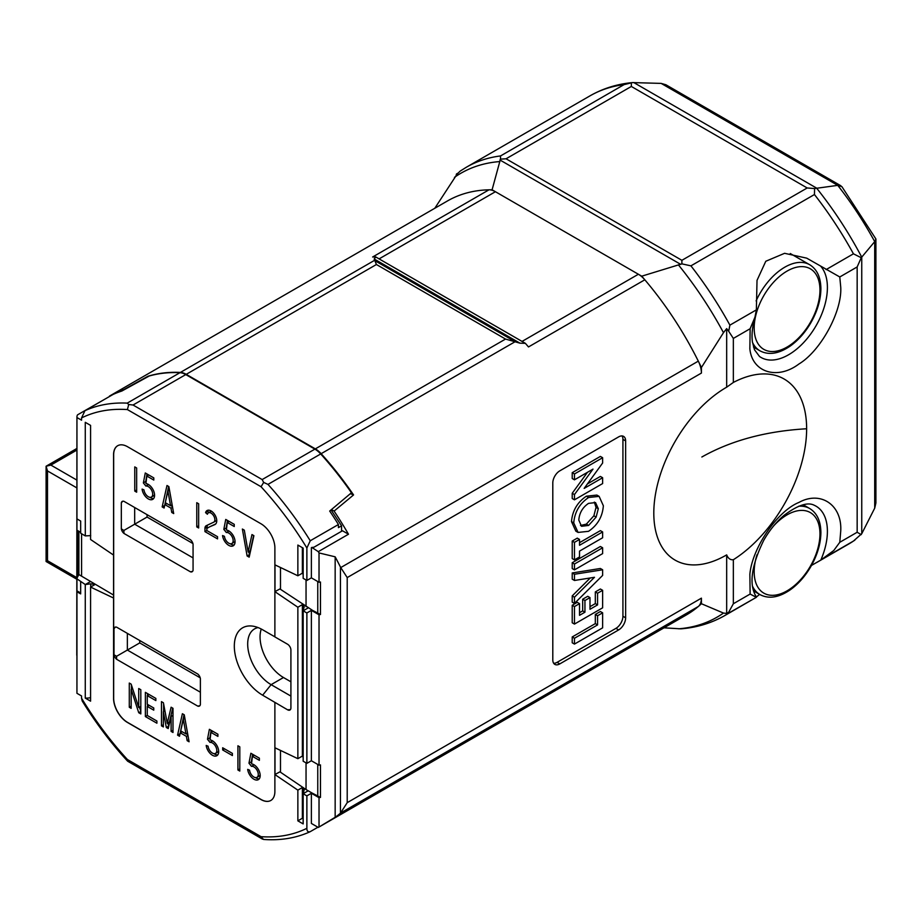 <?xml version="1.0" encoding="UTF-8"?>
<svg xmlns="http://www.w3.org/2000/svg" width="922" height="922" viewBox="0 0 922 922"><rect width="100%" height="100%" fill="white"/><g stroke="black" fill="none" stroke-linecap="round" stroke-linejoin="round"><path stroke-width="1.38" d="M351.121 493.028A237.392 137.055 60 0 1 351.697 493.846L353.564 494.93A238.982 137.977 -120 0 0 321.144 453.693A19.754 11.41 -120 0 0 315.336 448.876L186.221 374.332A19.754 11.41 -120 0 0 180.401 372.43A238.982 137.977 -120 0 0 147.993 376.245L147.912 376.718M814.587 188.549L814.449 194.53A258.736 149.387 -120 0 1 853.438 253.815L861.24 257.734L874.713 241.622L875.9 238.971L841.89 186.647L837.741 185.357L814.587 188.549L807.188 187.973L681.888 260.315L681.888 263.865L641.712 276.185L638.381 274.249A19.754 11.41 60 0 1 644.824 279.792L528.49 346.949A238.982 137.977 -120 0 0 525.379 343.341L519.962 343.168L505.533 339.065L376.418 264.51L374.194 259.001L375.761 256.961A238.982 137.977 -120 0 0 372.649 256.984L488.983 189.817A19.754 11.41 60 0 1 495.425 191.718L492.094 189.794L500.462 159.126L500.554 155.933A258.736 149.387 -120 0 0 466.371 167.228L460.458 170.927M124.055 389.822L123.732 389.637A238.982 137.977 -120 0 0 109.43 396.126L447.412 200.984A238.982 137.977 60 0 1 488.983 189.817A238.982 137.977 60 0 1 492.094 189.794M302.37 547.668L302.37 573.184L297.864 575.777L297.864 545.063L303.165 548.129L303.165 578.313L306.876 580.457L306.876 548.002L310.253 540.765L338.42 524.514A238.982 137.977 60 0 0 329.696 511.053L351.443 492.763A238.982 137.977 60 0 0 320.695 453.958A19.754 11.41 -120 0 0 314.886 449.129L185.771 374.586A19.754 11.41 -120 0 0 179.951 372.695A238.982 137.977 -120 0 0 149.214 376.003L121.831 391.043A238.982 137.977 60 0 0 113.106 394.42L84.939 410.682L81.562 417.92L81.562 420.19L76.952 417.528A12.747 7.364 180 0 1 76.929 417.067A12.747 7.364 180 0 1 77.506 414.865L109.718 396.379M123.732 389.637L147.543 376.499M317.917 827.23L309.988 831.794C295.974 838.121 280.472 840.68 263.508 839.446L261.053 836.669L127.397 759.509L128.723 761.537M353.564 494.93L334.098 511.088A238.982 137.977 60 0 1 348.481 534.23L318.297 551.656A238.982 137.977 60 0 1 319.024 552.935L319.024 582.266L320.464 582.001L320.464 614.525L319.024 614.778L311.382 610.376L306.876 612.969L303.165 610.837A12.747 7.364 180 0 1 303.165 610.813L308.202 607.898M340.737 812.95L698.311 606.503A19.754 11.41 -120 0 0 701.412 598.159L347.214 802.659L340.449 813.192A238.982 137.977 60 0 1 335.159 817.295L335.159 556.819L319.024 552.935M335.159 556.819A238.982 137.977 60 0 1 340.449 567.042L340.449 813.192M641.712 276.185A238.982 137.977 60 0 1 644.824 279.792A238.982 137.977 60 0 1 698.311 361.136L340.737 567.583L340.449 567.042M311.936 792.955L320.464 797.426L319.024 797.68L311.382 793.277L311.382 823.45L318.297 827.437L348.481 810.012A238.982 137.977 60 0 1 348.412 810.058A238.982 137.977 60 0 1 348.332 810.092M338.42 524.514L338.42 527.638L341.578 525.817L331.044 509.924M341.578 531.279L341.578 525.817M318.297 551.656L311.832 547.414A3.181 1.844 0 0 0 314.54 546.884L342.477 530.761L348.481 534.23M334.098 511.088L331.459 509.566M574.464 499.828L574.464 494.572L592.996 469.114L574.464 479.82L574.464 473.977L602.631 457.715L602.631 463.017L584.156 488.395L602.631 477.734L602.631 483.566L574.464 499.828L572.216 498.525L572.216 493.27L587.475 472.306M574.464 479.82L572.216 478.518L572.216 472.675L600.372 456.413L602.631 457.715M587.418 483.912L600.372 476.432L602.631 477.734M578.071 532.432L575.824 531.13L571.49 521.598C572.424 510.73 577.379 502.26 586.38 496.186L596.868 495.068L599.127 496.37L603.357 505.763C602.527 516.654 597.594 525.171 588.536 531.314L578.071 532.432L573.738 522.901C574.671 512.033 579.638 503.562 588.628 497.488L599.127 496.37M602.631 531.936L602.631 537.768L579.523 551.114L579.523 556.946L574.464 559.873L572.216 558.571L572.216 541.053L577.264 538.137L579.523 539.439L579.523 545.271L602.631 531.936L600.372 530.634L579.523 542.678M572.216 568.574L572.216 562.743L600.372 546.481L602.631 547.772L602.631 553.615L574.464 569.877L572.216 568.574M574.464 603.437L574.464 597.202L594.471 577.299L574.464 580.468L574.464 574.256L602.631 569.784L602.631 575.409L574.464 603.437L572.216 602.135L572.216 595.9L590.241 577.967M574.464 580.468L572.216 579.166L572.216 572.954L600.372 568.482L602.631 569.784M572.216 622.776L572.216 605.27L577.264 602.343L579.523 603.645L579.523 615.32L584.94 612.196L582.681 610.894L582.681 599.219L587.74 596.303L589.988 597.606L589.988 609.281L597.571 604.901L595.324 603.599L595.324 591.924L600.372 589.008L602.631 590.311L602.631 607.817L574.464 624.079L572.216 622.776M579.523 612.715L582.681 610.894M589.988 606.676L595.324 603.599M572.216 642.795L572.216 636.952L595.324 623.606L595.324 614.444L600.372 611.517L602.631 612.819L602.631 627.836L574.464 644.086L572.216 642.795M553.684 663.287A9.877 5.705 120 0 0 557.084 662.342L615.942 628.355A9.877 5.705 120 0 0 622.926 616.265L622.926 439.356A9.877 5.705 120 0 0 622.05 435.933M258.102 627.582A33.134 19.132 -120 0 0 254.541 628.908A33.134 19.132 -120 0 0 249.47 655.461A33.134 19.132 -120 0 0 271.114 684.654L262.643 695.2L287.537 709.779A4.783 2.754 60 0 0 289.934 710.021A4.783 2.754 60 0 0 290.914 707.831L290.914 650.068A4.783 2.754 60 0 0 287.537 644.213L274.883 636.906L274.883 591.647L297.864 607.241L302.37 604.636L302.37 756.086L303.142 756.455M274.883 636.848L262.643 629.784A40.061 23.131 60 0 0 252.536 626.107A40.061 23.131 60 0 0 234.787 652.35A40.061 23.131 60 0 0 262.643 695.2M287.537 709.779L290.361 709.652M290.914 681.807L283.48 677.52L271.114 684.654L290.914 696.098M185.944 733.924L183.328 719.241L180.7 730.892L185.944 733.924L187.523 733.013M170.547 505.705L167.931 491.034L165.303 502.686L170.547 505.705L172.126 504.795M303.315 609.05L303.315 605.27L302.37 604.636M261.272 629.034A33.134 19.132 -120 0 0 283.48 677.52M200.224 677.843L139.729 642.922L139.729 640.525M192.894 543.519L147.059 517.058L147.059 514.66M184.896 718.342L183.328 719.241M169.498 490.124L167.931 491.034M302.37 756.086L297.864 758.679L297.864 607.241M303.315 605.27L304.03 607.448L303.142 610.329L303.165 761.215L306.876 763.358L311.382 760.754L319.024 765.168L320.464 764.903L320.464 797.426M304.248 606.734L304.03 607.448M311.936 610.053L320.464 614.525M139.729 642.922L127.363 650.056L127.363 633.379M200.385 692.215L127.363 650.056L116.529 656.314L116.656 659.311A4.783 2.754 60 0 1 113.994 654.712L113.994 628.723A4.783 2.754 60 0 1 114.927 627.26A4.783 2.754 60 0 1 116.656 627.191L197.734 674.005A4.783 2.754 60 0 1 200.385 678.604L200.385 704.581A4.783 2.754 60 0 1 199.463 706.045A4.783 2.754 60 0 1 197.734 706.114L199.867 705.722M193.067 557.902L134.681 524.203L147.059 517.058M123.848 530.461L123.974 533.446A4.783 2.754 60 0 1 121.324 528.848L123.848 530.461L134.681 524.203L134.681 507.515M213.973 753.654A8.874 5.129 -120 0 0 217.799 754.853M211.103 730.305L209.813 738.257M211.415 740.285L212.106 741.161A6.212 3.584 60 0 1 213.017 741.138M218.664 750.934A6.212 3.584 60 0 1 217.661 752.156L215.529 753.389A6.212 3.584 -120 0 0 215.806 746.751A6.212 3.584 -120 0 0 209.974 742.394L207.485 739.248L209.386 729.314L217.903 734.223L217.903 736.401L210.931 732.379L210.032 739.94A8.874 5.129 60 0 1 217.638 747.004A8.874 5.129 60 0 1 216.854 755.706A8.874 5.129 60 0 1 210.435 753.735A8.874 5.129 60 0 1 206.205 745.437L208.072 746.209A6.212 3.584 -120 0 0 211.034 752.018A6.212 3.584 -120 0 0 215.529 753.389M255.452 777.603A8.874 5.129 -120 0 0 259.278 778.802M252.582 754.254L251.291 762.206M252.905 764.234L253.596 765.11A6.212 3.584 60 0 1 254.495 765.099M260.154 774.895A6.212 3.584 60 0 1 259.151 776.105L257.007 777.338A6.212 3.584 -120 0 0 257.296 770.7A6.212 3.584 -120 0 0 251.452 766.343L248.963 763.197L250.876 753.262L259.382 758.172L259.382 760.35L252.421 756.34L251.51 763.889A8.874 5.129 60 0 1 259.128 770.953A8.874 5.129 60 0 1 258.344 779.655A8.874 5.129 60 0 1 251.913 777.684A8.874 5.129 60 0 1 247.695 769.386L249.562 770.158A6.212 3.584 -120 0 0 252.513 775.967A6.212 3.584 -120 0 0 257.007 777.338M149.86 497.304A8.874 5.129 -120 0 0 153.686 498.514M146.99 473.966L145.699 481.906M147.301 483.946L147.993 484.822A6.212 3.584 60 0 1 148.903 484.799M154.55 494.595A6.212 3.584 60 0 1 153.548 495.817L151.415 497.05A6.212 3.584 -120 0 0 151.692 490.412A6.212 3.584 -120 0 0 145.86 486.055L143.371 482.909L145.273 472.974L153.79 477.884L153.79 480.062L146.817 476.04L145.918 483.589A8.874 5.129 60 0 1 153.525 490.665A8.874 5.129 60 0 1 152.741 499.355A8.874 5.129 60 0 1 146.321 497.396A8.874 5.129 60 0 1 142.092 489.098L143.959 489.87A6.212 3.584 -120 0 0 146.921 495.679A6.212 3.584 -120 0 0 151.415 497.05M207.531 528.041A2.962 1.706 -120 0 0 207.462 528.076A2.962 1.706 -120 0 0 206.851 529.435L206.851 530.542L217.534 536.708L217.534 538.886L204.961 531.625L204.961 528.341A5.636 3.25 60 0 1 206.125 525.77A5.636 3.25 60 0 1 206.263 525.69L213.616 522.232A5.371 3.1 -120 0 0 213.754 522.163A5.371 3.1 -120 0 0 213.754 515.963A5.371 3.1 -120 0 0 208.384 512.863A5.371 3.1 -120 0 0 207.404 514.245L205.583 512.632A8.033 4.645 60 0 1 207.047 510.558A8.033 4.645 60 0 1 215.091 515.202A8.033 4.645 60 0 1 215.08 524.48A8.033 4.645 60 0 1 214.884 524.583L209.674 526.796A2.962 1.706 -120 0 0 209.605 526.842A2.962 1.706 -120 0 0 209.536 526.888M209.674 526.796L215.736 523.95M208.268 510.189A8.033 4.645 -120 0 0 207.727 511.387L208.983 512.517M213.881 522.082L215.76 520.999A5.371 3.1 -120 0 0 215.898 520.93A5.371 3.1 -120 0 0 216.705 519.996M211.737 511.387A5.371 3.1 -120 0 0 210.527 511.629L208.384 512.863M207.715 525.01A5.636 3.25 -120 0 0 207.104 527.107L207.104 528.421M230.327 543.761A8.874 5.129 -120 0 0 234.153 544.971M227.457 520.411L226.155 528.364M227.769 530.392L228.46 531.279A6.212 3.584 60 0 1 229.359 531.256M235.018 541.053A6.212 3.584 60 0 1 234.015 542.263L231.871 543.507A6.212 3.584 -120 0 0 232.16 536.858A6.212 3.584 -120 0 0 226.316 532.513L223.827 529.366L225.74 519.432L234.246 524.341L234.246 526.52L227.285 522.497L226.374 530.046A8.874 5.129 60 0 1 233.992 537.123A8.874 5.129 60 0 1 233.208 545.812A8.874 5.129 60 0 1 226.777 543.853A8.874 5.129 60 0 1 222.559 535.555L224.426 536.327A6.212 3.584 -120 0 0 227.377 542.136A6.212 3.584 -120 0 0 231.871 543.507M131.42 684.942L131.42 689.218M139.453 707.093L140.812 711.277M147.52 693.586L147.52 695.476M147.52 704.385L147.52 706.264M172.725 708.154L169.406 722.064L167.262 723.309L171.112 707.209L172.99 708.303L172.99 732.494L171.112 731.411L171.112 716.463L168.219 728.576L166.317 727.493L163.355 711.68L163.355 726.928L161.465 725.845L161.465 701.642L163.413 702.771L167.262 723.309M163.609 703.832L163.609 711.542M167.85 722.975L168.738 726.409M184.031 714.665L179.986 734.062M186.198 733.774L187.823 734.707M168.634 486.459L164.6 505.855M170.812 505.556L172.426 506.501M253.631 535.532L250.277 550.734L248.133 551.967L251.971 534.564L253.896 535.682L249.171 557.153L247.096 555.954L242.371 529.032L244.307 530.15L248.133 551.967M248.698 551.644L249.655 554.963M274.883 702.472L274.883 747.742L297.864 758.679M840.933 185.818L665.903 84.766L661.155 83.395L837.741 185.357A240.884 139.072 -120 0 1 874.713 241.622L874.713 508.149L875.9 502.986L875.9 238.971M632.492 82.588C617.06 84.04 602.861 88.477 589.896 95.911A258.736 149.387 -120 0 1 624.079 84.617L632.492 82.588L661.155 83.395M303.165 610.837L303.165 761.215M280.484 771.553L274.883 774.549L274.883 747.742M274.998 774.492L274.998 747.788M311.382 793.277L306.876 795.87L303.165 793.738A12.747 7.364 180 0 1 303.165 793.715L303.165 823.911L297.864 820.857L297.864 790.142L274.883 774.549L274.883 791.456A19.754 11.41 60 0 1 270.791 800.492A19.754 11.41 60 0 1 260.914 799.512L127.524 722.502A19.754 11.41 60 0 1 113.556 698.311L113.556 454.788A19.754 11.41 60 0 1 117.647 445.741A19.754 11.41 60 0 1 127.524 446.721L260.914 523.731A19.754 11.41 60 0 1 274.883 547.933L274.883 564.829L297.864 575.777M115.411 627.075L113.994 628.723M113.994 654.712L116.529 656.314M197.734 706.114L116.656 659.311M122.741 501.222L121.324 502.87A4.783 2.754 60 0 1 122.246 501.407A4.783 2.754 60 0 1 123.974 501.338L190.416 539.693A4.783 2.754 60 0 1 193.067 544.291L193.067 570.269A4.783 2.754 60 0 1 192.145 571.732A4.783 2.754 60 0 1 190.416 571.801L192.548 571.398M190.416 571.801L123.974 533.446M121.324 528.848L121.324 502.87M212.106 741.161L209.974 742.394M209.617 738.015L207.485 739.248M212.821 731.296L210.931 732.379M253.596 765.11L251.452 766.343M251.107 761.964L248.963 763.197M254.311 755.245L252.421 756.34M147.993 484.822L145.86 486.055M145.503 481.676L143.371 482.909M148.707 474.957L146.817 476.04M206.851 530.542L204.961 531.625M207.727 511.387L205.583 512.632M228.46 531.279L226.316 532.513M225.971 528.133L223.827 529.366M229.175 521.414L227.285 522.497M129.287 683.064L131.166 684.159L138.726 707.508L138.726 688.515L140.812 689.714L140.812 713.916L138.726 712.718L131.166 689.368L131.166 708.35L129.287 707.255L129.287 683.064M140.812 706.31L138.726 707.508M140.812 711.519L138.726 712.718M132.595 688.538L131.166 689.368M131.166 706.171L129.287 707.255M147.266 715.46L156.901 721.027L156.901 723.205L145.376 716.555L145.376 692.353L155.853 698.403L155.853 700.582L147.266 695.626L147.266 704.235L153.755 707.981L153.755 710.159L147.266 706.413L147.266 715.46L145.376 716.555M149.145 694.531L147.266 695.626M149.145 705.318L147.266 706.413M161.465 725.845L163.355 724.75M172.99 730.316L171.112 731.411M172.99 715.38L171.112 716.463M168.461 726.248L166.317 727.493M164.911 710.781L163.355 711.68M177.566 735.134L182.383 713.72L184.262 714.804L189.091 741.784L187.154 740.666L186.382 736.355L180.263 732.817L179.502 736.252L177.566 735.134L179.698 733.9M188.722 739.767L187.154 740.666M187.95 735.445L186.382 736.355M182.153 731.734L180.263 732.817M239.801 771.069L237.922 769.985L237.922 745.783L239.801 746.878L239.801 771.069M239.801 768.89L237.922 769.985M136.652 492.187L134.762 491.103L134.762 466.901L136.652 467.996L136.652 492.187M136.652 490.008L134.762 491.103M162.168 506.916L166.986 485.502L168.876 486.597L173.693 513.577L171.757 512.459L170.985 508.137L164.877 504.611L164.104 508.034L162.168 506.916L164.312 505.682M173.336 511.549L171.757 512.459M172.564 507.227L170.985 508.137M166.755 503.516L164.877 504.611M198.656 527.983L196.766 526.9L196.766 502.697L198.656 503.792L198.656 527.983M198.656 525.805L196.766 526.9M249.24 554.721L247.096 555.954M222.675 749.955L222.675 747.777L232.39 753.378L232.39 755.556L222.675 749.955L224.553 748.86M280.484 588.651L274.883 591.647L274.883 564.829M274.998 591.59L274.998 564.886M456.206 174.938L460.159 171.123M76.78 448.518L46.1 466.232L46.1 561.51L47.495 560.703L76.78 577.61M76.78 480.039L50.883 465.091L46.1 466.232L47.495 470.946L47.495 560.703M113.556 598.021L90.575 587.072L95.081 584.467L90.725 583.822L85.273 584.548L76.952 578.843A12.747 7.364 180 0 1 77.506 577.08L78.877 574.567L78.877 531.303M80.663 581.886L80.663 593.895L76.952 591.751A12.747 7.364 180 0 1 76.929 591.29A12.747 7.364 180 0 1 76.952 590.852L76.952 578.843M76.952 590.852L80.663 592.996M303.315 791.952L303.315 788.172L304.03 790.35L303.165 793.715L308.202 790.799M304.248 789.635L304.03 790.35M303.315 788.172L302.37 787.538L302.37 818.252L297.864 820.857M303.142 818.701L302.37 818.252M78.877 574.567L113.556 595.047M90.575 587.072L90.575 701.169L85.273 698.115L85.273 584.548L90.344 581.644M301.932 756.34L303.142 756.916M306.876 612.969L306.876 763.358M81.585 576.123L81.585 533.769M312.835 610.571L280.484 589.319L280.484 567.503M76.952 518.003A12.747 7.364 0 0 0 76.929 518.441A12.747 7.364 0 0 0 76.952 518.902L80.663 521.045L80.663 533.227L85.273 535.889A12.747 7.364 0 0 0 85.308 535.889L85.273 422.322L90.575 425.388L90.575 539.485L113.556 555.079M80.663 532.34L76.952 530.196L76.952 518.879M117.705 445.718A19.754 11.41 -120 0 0 113.671 454.719L113.671 698.242A19.754 11.41 -120 0 0 127.639 722.445L261.03 799.455A19.754 11.41 -120 0 0 270.849 800.469M306.876 580.457L311.382 577.852L319.024 582.266M302.37 573.184L303.142 573.553M500.462 159.126L506.051 158.791L631.34 86.461L807.188 187.973M631.34 82.761L631.34 86.461M456.402 174.051L457.646 173.301L434.792 208.28M76.78 655.254L76.929 417.274M874.713 508.149L861.747 533.711L861.747 257.157A256.892 148.315 -120 0 0 816.569 188.088L633.76 82.554M76.929 591.29L76.929 692.848A12.747 7.364 0 0 0 76.952 693.309L81.562 695.972L81.562 698.242C95.162 720.635 110.444 741.058 127.397 759.509M76.952 591.751L76.952 693.309M303.165 823.911A12.747 7.364 180 0 1 303.142 823.45L303.165 793.715M297.864 790.142L302.37 787.538M85.273 698.115A12.747 7.364 0 0 0 90.575 697.654M262.54 839.147L127.651 761.215C110.894 743.04 95.738 722.952 82.185 700.939L81.562 698.242M306.046 762.874L306.046 789.555L280.484 772.221L280.484 750.404M306.046 579.973L306.046 606.653M317.756 612.957L317.756 581.528M311.382 760.754L311.382 610.376M306.046 789.555L312.835 793.473M317.756 795.859L317.756 764.43M303.142 574.014L301.932 573.438M375.761 256.961L379.092 258.886L495.425 191.718L638.381 274.249L522.048 341.417L525.379 343.341M185.771 374.586L133.045 405.023L128.723 404.516L127.224 403.133L179.951 372.695M90.725 535.624L85.308 535.889M303.165 548.129L303.165 578.313M128.723 404.516L127.397 409.575L261.053 486.735L263.669 482.425L262.159 479.567L133.045 405.023M127.397 409.575C110.444 408.446 95.162 411.224 81.562 417.92M76.952 417.528L76.952 518.902M681.888 263.865L690.924 265.847L814.449 194.53M839.781 276.969L840.737 287.191C842.212 311.406 820.695 350.936 798.936 363.994C777.442 380.279 752.179 372.476 749.863 348.827L750.128 328.728L754.98 317.11L756.374 309.861L757.02 280.369L765.79 261.26L784.599 253.308L806.704 258.148L839.781 276.969L857.16 266.942L861.24 257.734M756.478 597.133C748.71 585.101 751.142 566.154 763.762 540.28C769.513 530.277 776.255 521.967 784 515.386C797.645 505.175 807.741 501.81 814.276 505.279A54.917 31.705 -60 0 1 827.403 531.303A54.917 31.705 -60 0 1 820.822 560.08L811.464 565.451M759.59 594.39L756.386 597.007M750.128 594.056L733.347 603.749L728.68 612.254L729.901 612.392A258.736 149.387 -120 0 1 725.107 615.377L756.328 597.318L750.128 594.056L749.863 574.268C752.179 547.945 777.442 510.972 798.936 502.432C820.695 490.366 842.212 505.049 840.737 530.968L839.781 542.297L833.776 550.492L820.822 560.08M854.844 540.165L848.632 544.061A258.736 149.387 -120 0 0 853.438 541.076L861.747 533.711M310.253 831.656C307.983 832.312 306.853 831.206 306.876 828.325L306.876 795.87M319.024 614.778L319.024 765.168M319.024 797.68L319.024 827.011A238.982 137.977 60 0 1 318.297 827.437M350.729 493.362A237.392 137.055 60 0 1 351.247 494.111L350.406 493.627M311.382 547.668L311.382 577.852M729.901 612.392L756.328 597.318M839.781 542.297L857.16 532.259L861.24 534.622M701.412 367.509A238.982 137.977 -120 0 0 698.311 361.136A19.754 11.41 60 0 1 701.412 373.076L701.412 367.509L723.482 332.669L726.674 328.624L728.68 331.252L729.901 325.143A258.736 149.387 -120 0 0 690.924 265.847M728.68 331.252L733.347 338.42L750.128 328.728M681.888 628.758L680.77 628.839L681.888 628.758M335.159 817.295L319.024 827.011M353.114 495.183L351.697 493.846M320.695 453.958L267.979 484.396L263.669 482.425M726.674 328.624L726.674 387.182L733.347 382.446A108.669 62.742 -60 0 1 806.635 428.765A108.669 62.742 -60 0 1 733.347 559.723C730.385 560.092 728.161 558.478 726.674 554.883L726.674 613.43L728.68 612.254M664.047 627.824L680.77 628.839M726.674 613.441L723.482 613.072L701.412 603.726L701.412 598.159M701.412 603.726A238.982 137.977 -120 0 1 698.311 606.503A238.982 137.977 60 0 1 686.394 614.916L348.412 810.058M726.674 387.182A102.699 59.296 120 0 0 698.277 410.129A102.699 59.296 120 0 0 659.472 477.342A102.699 59.296 120 0 0 726.674 554.883M340.737 567.583L347.214 577.575L701.412 373.076M618.65 436.878L559.781 470.865A9.877 5.705 120 0 0 552.797 482.967L552.797 659.875A9.877 5.705 120 0 0 554.848 664.393A9.877 5.705 120 0 0 559.781 663.909L618.65 629.922A9.877 5.705 120 0 0 625.635 617.821L625.635 440.912A9.877 5.705 120 0 0 623.583 436.394A9.877 5.705 120 0 0 618.65 436.878M574.464 644.086L574.464 638.255L597.571 624.909L597.571 615.735L595.324 614.444M597.571 615.735L602.631 612.819M597.571 624.909L595.324 623.606M574.464 638.255L572.216 636.952M597.571 604.901L597.571 593.226L595.324 591.924M597.571 593.226L602.631 590.311M584.94 612.196L584.94 600.522L582.681 599.219M584.94 600.522L589.988 597.606M574.464 624.079L574.464 606.561L572.216 605.27M574.464 606.561L579.523 603.645M574.464 574.256L572.216 572.954M574.464 597.202L572.216 595.9M574.464 569.877L574.464 564.034L572.216 562.743M574.464 564.034L602.631 547.772M574.464 559.873L574.464 542.355L572.216 541.053M574.464 542.355L579.523 539.439M578.797 520.077L581.54 526.301L588.605 525.436L596.131 517.092L598.297 508.702L595.531 502.582L588.559 503.366C582.635 507.354 579.373 512.92 578.797 520.077M573.738 522.901L571.49 521.598M588.628 497.488L586.38 496.186M580.503 525.494L586.346 524.134L593.872 515.79L596.038 507.4L594.321 502.087M588.605 525.436L586.346 524.134M596.131 517.092L593.872 515.79M598.297 508.702L596.038 507.4M574.464 473.977L572.216 472.675M574.464 494.572L572.216 493.27M180.401 372.43L374.666 260.269M376.418 264.51L186.221 374.332M505.533 339.065L315.336 448.876M515.421 341.532L321.144 453.693M207.104 527.107L204.961 528.341M819.958 290.084A46.526 26.865 120 0 0 770.619 285.67A46.526 26.865 120 0 0 770.619 351.466A46.526 26.865 120 0 0 819.958 290.084M78.186 575.847L78.186 530.899M76.78 487.853L47.495 470.946M50.883 465.091L76.78 450.132M757.031 554.71A46.526 26.865 120 0 0 780.208 593.964A46.526 26.865 120 0 0 819.958 533.861A46.526 26.865 120 0 0 773.65 525.909M94.136 584.029L94.136 585.021M90.725 586.991L90.725 583.822M624.079 84.617L500.554 155.933M519.962 343.168L374.194 259.001M514.05 341.025L374.885 260.672M753.516 347.098L759.959 350.821A49.707 28.697 -60 0 1 752.49 342.385M756.109 300.906A49.707 28.697 -60 0 1 809.666 264.718L790.269 253.527M753.528 590.887L759.959 594.598A49.707 28.697 -60 0 1 752.49 586.173M798.636 506.259A49.707 28.697 -60 0 1 809.666 508.506L803.235 504.783M84.939 410.682A238.982 137.977 60 0 1 127.224 403.133M499.251 161.615A256.27 147.958 -120 0 0 454.454 177.347M681.888 260.315L506.051 158.791M522.048 341.417L379.092 258.886M820.822 266.354A54.917 31.705 -60 0 1 827.403 287.526A54.917 31.705 -60 0 1 802.313 343.941A54.917 31.705 -60 0 1 759.474 356.422L754.461 349.726L752.421 341.889C751.476 334.79 752.329 326.526 754.98 317.11M306.876 828.325C293.277 835.009 277.995 837.798 261.053 836.669M314.886 449.129L262.159 479.567M261.053 486.735C277.995 505.187 293.277 525.609 306.876 548.002M853.438 253.815L826.077 269.616M756.374 309.861L729.901 325.143M499.931 159.99L680.77 264.395M853.438 541.076L826.077 556.876M857.16 532.259L857.16 266.942M267.979 484.396A238.982 137.977 60 0 1 310.253 540.765M723.482 332.669A256.27 147.958 -120 0 0 678.684 265.213M733.347 382.446L733.347 338.42M733.347 603.749L733.347 559.723M678.684 628.804A256.27 147.958 -120 0 0 723.482 613.072M806.635 428.765C765.998 431.104 731.065 440.52 701.861 457.001M347.214 802.659L347.214 577.575M559.781 663.909L557.084 662.342M618.65 629.922L615.942 628.355M625.635 617.821L622.926 616.265M625.635 440.912L622.926 439.356M207.462 528.076L209.605 526.842M213.754 522.163L215.898 520.93M76.78 579.223L46.1 561.51M589.896 95.911L466.371 167.228M76.929 518.441L76.929 417.067M848.632 544.061L816.857 562.408M725.107 615.377C711.842 622.984 697.309 627.456 681.508 628.792M759.959 350.821C768.787 355.466 778.963 353.818 790.488 345.888C798.337 340.206 805.079 332.588 810.703 323.023C817.353 311.371 820.753 299.961 820.891 288.782C820.753 277.257 817.007 269.236 809.666 264.718M759.959 594.598C768.787 599.254 778.963 597.606 790.488 589.665C798.337 583.983 805.079 576.365 810.703 566.811C817.353 555.159 820.753 543.738 820.891 532.559C820.753 521.034 817.007 513.024 809.666 508.506"/></g></svg>
